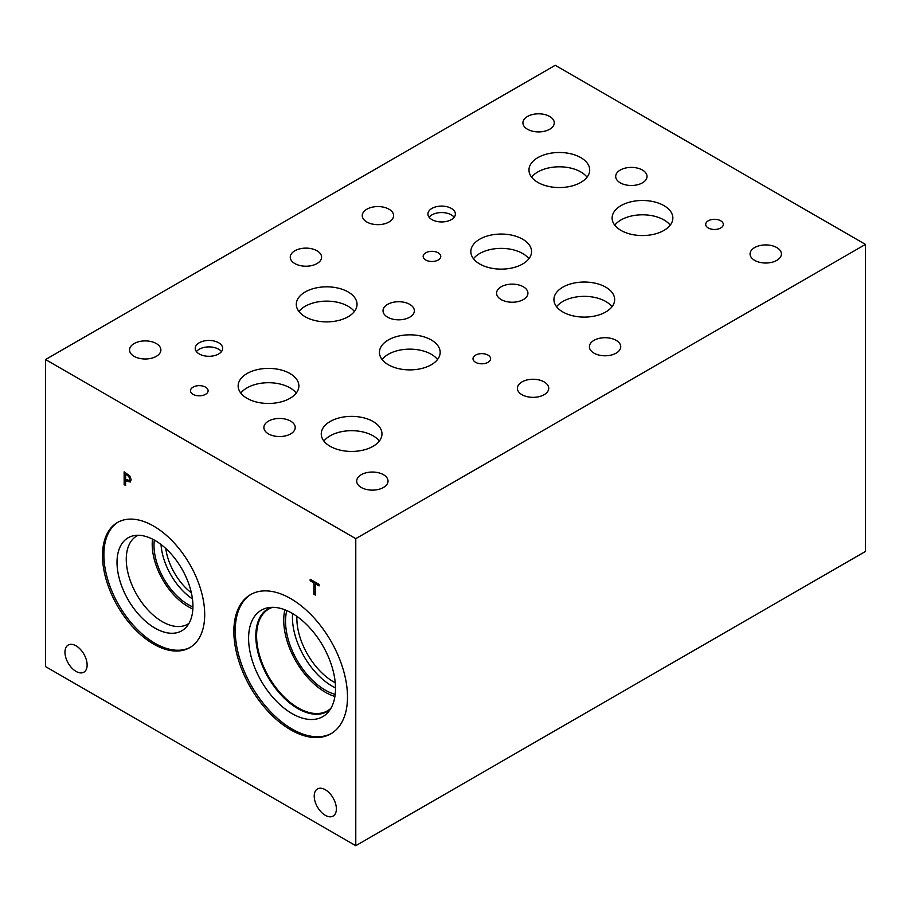 <?xml version="1.0" encoding="UTF-8"?>
<svg xmlns="http://www.w3.org/2000/svg" width="911" height="911" viewBox="0 0 911 911"><rect width="100%" height="100%" fill="white"/><g stroke="black" fill="none" stroke-linecap="round" stroke-linejoin="round"><path stroke-width="1.37" d="M355.78 538.652L355.78 845.704L45.55 666.601L45.55 359.549L355.78 538.652L865.45 244.399L555.22 65.296L45.55 359.549M125.616 474.175L125.616 479.277L128.986 480.461L129.613 478.924L128.815 476.51L125.684 474.141L128.884 476.476L129.681 478.879L129.055 480.416M129.829 475.941L131.15 479.755L130.171 482.033L125.616 480.735L125.616 485.506L124.147 484.652L124.147 471.852L129.829 475.941M124.147 484.652L124.215 471.898M125.616 485.426L124.215 484.606M125.616 480.735L130.25 481.999M290.677 729.825A80.35 46.393 60 0 1 238.181 659.017A80.35 46.393 60 0 1 250.502 594.632A80.35 46.393 60 0 1 290.677 598.607A80.35 46.393 60 0 1 343.174 669.414A80.35 46.393 60 0 1 330.852 733.799A80.35 46.393 60 0 1 290.677 729.825M204.702 614.572A72.265 41.724 60 0 1 189.727 647.664A72.265 41.724 60 0 1 134.042 628.294A72.265 41.724 60 0 1 102.499 555.573A72.265 41.724 60 0 1 117.462 522.493A72.265 41.724 60 0 1 173.158 541.851A72.265 41.724 60 0 1 204.702 614.572M336.375 808.911A15.669 9.042 60 0 1 333.13 816.085A15.669 9.042 60 0 1 321.048 811.883A15.669 9.042 60 0 1 314.215 796.123A15.669 9.042 60 0 1 317.461 788.949A15.669 9.042 60 0 1 329.531 793.139A15.669 9.042 60 0 1 336.375 808.911M87.126 665.007A15.669 9.042 60 0 1 83.88 672.181A15.669 9.042 60 0 1 71.798 667.991A15.669 9.042 60 0 1 64.966 652.219A15.669 9.042 60 0 1 68.211 645.045A15.669 9.042 60 0 1 80.282 649.247A15.669 9.042 60 0 1 87.126 665.007M315.354 595.054L313.885 594.2L313.885 582.915L310.173 580.774L310.173 579.259L319.078 584.407L319.078 585.91L315.354 583.769L315.354 595.054M315.354 594.974L313.953 594.154L313.953 582.881L310.241 580.728L310.241 579.305M315.354 583.769L319.078 585.83M355.78 845.704L865.45 551.451L865.45 244.399M191.367 592.822A44.058 25.44 60 0 1 165.768 548.49M161.031 544.505A48.385 27.934 -120 0 0 192.449 598.926M152.501 539.118A50.925 29.403 -120 0 0 152.205 544.3A50.925 29.403 -120 0 0 192.847 609.003M154.323 540.086A48.385 27.934 -120 0 0 153.993 545.336A48.385 27.934 -120 0 0 192.927 606.942M188.998 623.363A50.925 29.403 60 0 1 187.734 624.172A50.925 29.403 60 0 1 148.493 610.529A50.925 29.403 60 0 1 126.265 559.274A50.925 29.403 60 0 1 136.809 535.964A50.925 29.403 60 0 1 138.13 535.281M128.144 537.786A53.681 30.997 -120 0 0 117.041 562.349A53.681 30.997 -120 0 0 140.465 616.371A53.681 30.997 -120 0 0 181.824 630.765A53.681 30.997 -120 0 0 181.813 568.783A53.681 30.997 -120 0 0 128.132 537.786A53.681 30.997 -120 0 0 117.018 562.36A53.681 30.997 -120 0 0 140.442 616.394A53.681 30.997 -120 0 0 181.813 630.776M118.157 522.105A72.265 41.724 -120 0 0 103.877 554.776A72.265 41.724 -120 0 0 134.965 627.03A72.265 41.724 -120 0 0 190.41 647.254M335.237 682.76A51.893 29.961 60 0 1 296.849 618.273A51.893 29.961 60 0 1 296.895 616.348M292.568 613.547A56.22 32.454 -120 0 0 292.431 617.294A56.22 32.454 -120 0 0 335.499 687.907M284.87 609.789A58.759 33.923 -120 0 0 283.742 620.243A58.759 33.923 -120 0 0 334.906 696.459M286.783 610.575A56.22 32.454 -120 0 0 285.542 621.279A56.22 32.454 -120 0 0 335.191 694.41M330.898 708.325A58.759 33.923 60 0 1 327.527 710.796A58.759 33.923 60 0 1 282.251 695.047A58.759 33.923 60 0 1 256.595 635.912A58.759 33.923 60 0 1 268.768 609.015A58.759 33.923 60 0 1 272.583 607.318M331.536 733.401A80.35 46.393 60 0 1 292.055 729.028A80.35 46.393 60 0 1 239.752 658.847A80.35 46.393 60 0 1 251.197 594.245M292.055 713.598A61.458 35.483 60 0 1 250.502 654.132A61.458 35.483 60 0 1 267.72 607.796A61.458 35.483 60 0 1 292.055 613.24A61.458 35.483 60 0 1 330.431 662.046A61.458 35.483 60 0 1 328.051 712.311A61.458 35.483 60 0 1 292.055 713.598M330.135 709.578A59.295 34.231 60 0 1 327.391 711.48A59.295 34.231 60 0 1 297.749 708.542A59.295 34.231 60 0 1 259.009 656.296A59.295 34.231 60 0 1 268.096 608.787A59.295 34.231 60 0 1 271.125 607.364M327.402 711.48A59.295 34.231 60 0 1 297.772 708.53A59.295 34.231 60 0 1 259.043 656.296A59.295 34.231 60 0 1 268.107 608.776M454.168 217.251A13.722 7.926 0 0 0 451.344 214.882A13.722 7.926 0 0 0 429.115 217.251M451.344 208.414A13.722 7.926 180 0 1 455.363 214.017A13.722 7.926 180 0 1 446.891 221.339A13.722 7.926 180 0 1 431.939 219.619A13.722 7.926 180 0 1 427.919 214.017A13.722 7.926 180 0 1 436.392 206.695A13.722 7.926 180 0 1 451.344 208.414M221.487 351.6A13.722 7.926 0 0 0 218.663 349.232A13.722 7.926 0 0 0 196.423 351.6M218.663 342.764A13.722 7.926 180 0 1 222.683 348.366A13.722 7.926 180 0 1 214.21 355.689A13.722 7.926 180 0 1 199.247 353.969A13.722 7.926 180 0 1 195.227 348.366A13.722 7.926 180 0 1 203.7 341.044A13.722 7.926 180 0 1 218.663 342.764M437.531 359.515A30.37 17.537 0 0 0 431.279 354.277A30.37 17.537 0 0 0 382.085 359.515M431.279 339.962A30.37 17.537 180 0 1 440.172 352.352A30.37 17.537 180 0 1 421.429 368.556A30.37 17.537 180 0 1 388.337 364.753A30.37 17.537 180 0 1 379.443 352.352A30.37 17.537 180 0 1 398.187 336.159A30.37 17.537 180 0 1 431.279 339.962M296.234 393.085A30.37 17.537 0 0 0 289.994 387.847A30.37 17.537 0 0 0 240.8 393.085M289.994 373.533A30.37 17.537 180 0 1 298.888 385.922A30.37 17.537 180 0 1 280.144 402.127A30.37 17.537 180 0 1 247.04 398.323A30.37 17.537 180 0 1 238.147 385.922A30.37 17.537 180 0 1 256.902 369.729A30.37 17.537 180 0 1 289.994 373.533M670.2 225.176A30.37 17.537 0 0 0 663.96 219.938A30.37 17.537 0 0 0 614.766 225.176M663.96 205.624A30.37 17.537 180 0 1 672.853 218.025A30.37 17.537 180 0 1 654.098 234.218A30.37 17.537 180 0 1 621.006 230.415A30.37 17.537 180 0 1 612.112 218.025A30.37 17.537 180 0 1 630.856 201.821A30.37 17.537 180 0 1 663.96 205.624M528.915 258.747A30.37 17.537 0 0 0 522.663 253.509A30.37 17.537 0 0 0 473.469 258.747M522.663 239.194A30.37 17.537 180 0 1 531.557 251.595A30.37 17.537 180 0 1 512.813 267.788A30.37 17.537 180 0 1 479.721 263.985A30.37 17.537 180 0 1 470.828 251.595A30.37 17.537 180 0 1 489.571 235.391A30.37 17.537 180 0 1 522.663 239.194M612.01 306.722A30.37 17.537 0 0 0 605.758 301.484A30.37 17.537 0 0 0 556.575 306.722M605.758 287.17A30.37 17.537 180 0 1 614.663 299.571A30.37 17.537 180 0 1 595.908 315.764A30.37 17.537 180 0 1 562.816 311.961A30.37 17.537 180 0 1 553.922 299.571A30.37 17.537 180 0 1 572.666 283.367A30.37 17.537 180 0 1 605.758 287.17M587.06 177.178A30.37 17.537 0 0 0 580.808 171.94A30.37 17.537 0 0 0 531.614 177.178M580.808 157.626A30.37 17.537 180 0 1 589.702 170.015A30.37 17.537 180 0 1 570.958 186.22A30.37 17.537 180 0 1 537.866 182.416A30.37 17.537 180 0 1 528.972 170.015A30.37 17.537 180 0 1 547.716 153.822A30.37 17.537 180 0 1 580.808 157.626M379.34 441.061A30.37 17.537 0 0 0 373.089 435.822A30.37 17.537 0 0 0 323.895 441.061M373.089 421.508A30.37 17.537 180 0 1 381.982 433.898A30.37 17.537 180 0 1 363.238 450.102A30.37 17.537 180 0 1 330.146 446.299A30.37 17.537 180 0 1 321.253 433.898A30.37 17.537 180 0 1 339.997 417.705A30.37 17.537 180 0 1 373.089 421.508M354.39 311.516A30.37 17.537 0 0 0 348.139 306.267A30.37 17.537 0 0 0 298.945 311.516M348.139 291.953A30.37 17.537 180 0 1 357.032 304.354A30.37 17.537 180 0 1 338.288 320.547A30.37 17.537 180 0 1 305.196 316.755A30.37 17.537 180 0 1 296.303 304.354A30.37 17.537 180 0 1 315.047 288.161A30.37 17.537 180 0 1 348.139 291.953M488.057 355.131A8.803 5.079 180 0 1 490.63 358.729A8.803 5.079 180 0 1 485.199 363.421A8.803 5.079 180 0 1 475.599 362.316A8.803 5.079 180 0 1 473.014 358.729A8.803 5.079 180 0 1 478.457 354.026A8.803 5.079 180 0 1 488.057 355.131M720.726 220.804A8.803 5.079 180 0 1 723.311 224.391A8.803 5.079 180 0 1 717.868 229.094A8.803 5.079 180 0 1 708.268 227.989A8.803 5.079 180 0 1 705.695 224.391A8.803 5.079 180 0 1 711.127 219.699A8.803 5.079 180 0 1 720.726 220.804M438.191 252.802A8.803 5.079 180 0 1 440.776 256.401A8.803 5.079 180 0 1 435.333 261.104A8.803 5.079 180 0 1 425.744 259.999A8.803 5.079 180 0 1 423.159 256.401A8.803 5.079 180 0 1 428.591 251.709A8.803 5.079 180 0 1 438.191 252.802M205.522 387.141A8.803 5.079 180 0 1 208.095 390.739A8.803 5.079 180 0 1 202.663 395.431A8.803 5.079 180 0 1 193.064 394.326A8.803 5.079 180 0 1 190.49 390.739A8.803 5.079 180 0 1 195.922 386.036A8.803 5.079 180 0 1 205.522 387.141M317.005 250.776A15.669 9.042 180 0 1 321.594 257.175A15.669 9.042 180 0 1 311.915 265.534A15.669 9.042 180 0 1 294.845 263.564A15.669 9.042 180 0 1 290.256 257.175A15.669 9.042 180 0 1 299.924 248.817A15.669 9.042 180 0 1 317.005 250.776M290.632 421.11A15.669 9.042 180 0 1 295.221 427.51A15.669 9.042 180 0 1 285.553 435.868A15.669 9.042 180 0 1 268.472 433.898A15.669 9.042 180 0 1 263.883 427.51A15.669 9.042 180 0 1 273.562 419.151A15.669 9.042 180 0 1 290.632 421.11M544.14 381.914A15.669 9.042 180 0 1 548.729 388.302A15.669 9.042 180 0 1 539.05 396.661A15.669 9.042 180 0 1 521.98 394.702A15.669 9.042 180 0 1 517.391 388.302A15.669 9.042 180 0 1 527.059 379.944A15.669 9.042 180 0 1 544.14 381.914M549.663 116.46A15.669 9.042 180 0 1 554.264 122.86A15.669 9.042 180 0 1 544.584 131.218A15.669 9.042 180 0 1 527.515 129.26A15.669 9.042 180 0 1 522.925 122.86A15.669 9.042 180 0 1 532.593 114.501A15.669 9.042 180 0 1 549.663 116.46M523.335 286.783A15.669 9.042 180 0 1 527.924 293.183A15.669 9.042 180 0 1 518.245 301.541A15.669 9.042 180 0 1 501.175 299.582A15.669 9.042 180 0 1 496.586 293.183A15.669 9.042 180 0 1 506.254 284.824A15.669 9.042 180 0 1 523.335 286.783M776.81 247.576A15.669 9.042 180 0 1 781.399 253.975A15.669 9.042 180 0 1 771.731 262.334A15.669 9.042 180 0 1 754.65 260.364A15.669 9.042 180 0 1 750.06 253.975A15.669 9.042 180 0 1 759.74 245.617A15.669 9.042 180 0 1 776.81 247.576M616.143 340.35A15.669 9.042 180 0 1 620.733 346.749A15.669 9.042 180 0 1 611.065 355.096A15.669 9.042 180 0 1 593.983 353.138A15.669 9.042 180 0 1 589.394 346.749A15.669 9.042 180 0 1 599.062 338.391A15.669 9.042 180 0 1 616.143 340.35M389.008 209.211A15.669 9.042 180 0 1 393.598 215.611A15.669 9.042 180 0 1 383.93 223.969A15.669 9.042 180 0 1 366.848 222.011A15.669 9.042 180 0 1 362.259 215.611A15.669 9.042 180 0 1 371.939 207.252A15.669 9.042 180 0 1 389.008 209.211M642.437 170.05A15.669 9.042 180 0 1 647.026 176.438A15.669 9.042 180 0 1 637.358 184.796A15.669 9.042 180 0 1 620.277 182.838A15.669 9.042 180 0 1 615.688 176.438A15.669 9.042 180 0 1 625.356 168.079A15.669 9.042 180 0 1 642.437 170.05M383.44 474.688A15.669 9.042 180 0 1 388.029 481.088A15.669 9.042 180 0 1 378.35 489.446A15.669 9.042 180 0 1 361.28 487.487A15.669 9.042 180 0 1 356.691 481.088A15.669 9.042 180 0 1 366.359 472.729A15.669 9.042 180 0 1 383.44 474.688M156.305 343.549A15.669 9.042 180 0 1 160.894 349.949A15.669 9.042 180 0 1 151.215 358.308A15.669 9.042 180 0 1 134.145 356.349A15.669 9.042 180 0 1 129.556 349.949A15.669 9.042 180 0 1 139.224 341.591A15.669 9.042 180 0 1 156.305 343.549M409.768 304.376A15.669 9.042 180 0 1 414.357 310.776A15.669 9.042 180 0 1 404.678 319.135A15.669 9.042 180 0 1 387.608 317.176A15.669 9.042 180 0 1 383.019 310.776A15.669 9.042 180 0 1 392.687 302.418A15.669 9.042 180 0 1 409.768 304.376"/></g></svg>

